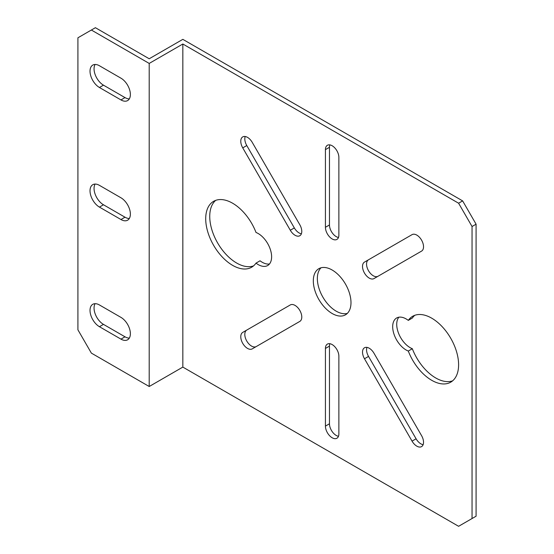 <?xml version="1.0" encoding="UTF-8"?>
<svg xmlns="http://www.w3.org/2000/svg" width="554" height="554" viewBox="0 0 554 554"><rect width="100%" height="100%" fill="white"/><g stroke="black" fill="none" stroke-linecap="round" stroke-linejoin="round"><path stroke-width="0.83" d="M472.05 226.517L458.601 203.221L462.632 200.887L182.841 39.348L149.206 58.766L95.399 27.7L77.913 37.797L77.913 329.81L91.368 353.113L149.206 386.505L149.206 63.426L182.841 44.008L182.841 367.094L458.601 526.3L476.087 516.203L476.087 224.19L472.05 226.517L472.05 518.53M182.841 44.008L458.601 203.221M332.151 270.013A26.634 15.373 60 0 1 349.553 293.481A26.634 15.373 60 0 1 345.467 314.824A26.634 15.373 60 0 1 318.834 299.444A26.634 15.373 60 0 1 318.834 268.69A26.634 15.373 60 0 1 332.151 270.013M338.875 235.062L338.875 157.398A9.515 5.492 -120 0 0 334.727 147.828A9.515 5.492 -120 0 0 327.393 145.28A9.515 5.492 -120 0 0 325.427 149.628L325.427 227.292A9.515 5.492 -120 0 0 329.582 236.87A9.515 5.492 -120 0 0 336.908 239.418A9.515 5.492 -120 0 0 338.875 235.062M325.427 348.452L325.427 426.116A9.515 5.492 -120 0 0 329.582 435.686A9.515 5.492 -120 0 0 336.908 438.235A9.515 5.492 -120 0 0 338.875 433.879L338.875 356.215A9.515 5.492 -120 0 0 334.727 346.645A9.515 5.492 -120 0 0 327.393 344.096A9.515 5.492 -120 0 0 325.427 348.452L329.464 346.118A9.515 5.492 60 0 1 329.865 343.709M374.005 278.579L421.566 251.114A9.515 5.492 -120 0 0 421.566 240.131A9.515 5.492 -120 0 0 412.051 234.64L364.49 262.097A9.515 5.492 -120 0 0 364.49 273.087A9.515 5.492 -120 0 0 374.005 278.579L374.005 278.579M290.303 304.935L242.742 332.393A9.515 5.492 -120 0 0 242.742 343.376A9.515 5.492 -120 0 0 252.25 348.868L299.811 321.41A9.515 5.492 -120 0 0 299.811 310.427A9.515 5.492 -120 0 0 290.303 304.935L290.303 304.935M364.49 358.757L412.051 441.129A9.515 5.492 -120 0 0 421.566 446.621A9.515 5.492 -120 0 0 421.566 435.638L374.005 353.265A9.515 5.492 -120 0 0 364.49 347.774A9.515 5.492 -120 0 0 364.49 358.757L368.528 356.423A9.515 5.492 60 0 1 366.963 347.386M299.811 224.758L252.25 142.385A9.515 5.492 -120 0 0 242.742 136.893A9.515 5.492 -120 0 0 242.742 147.876L290.303 230.249A9.515 5.492 -120 0 0 299.811 235.741A9.515 5.492 -120 0 0 299.811 224.758M408.298 351.049A19.023 10.983 60 0 1 394.164 334.637A19.023 10.983 60 0 1 396.622 317.996A19.023 10.983 60 0 1 408.298 320.385A38.046 21.966 60 0 1 412.675 316.279A38.046 21.966 60 0 1 450.721 338.245A38.046 21.966 60 0 1 450.721 382.177A38.046 21.966 60 0 1 408.298 351.049L412.328 348.715A19.023 10.983 60 0 1 398.922 334.159A19.023 10.983 60 0 1 398.859 317.207M256.01 232.465A38.046 21.966 -120 0 0 213.588 201.337A38.046 21.966 -120 0 0 213.588 245.27A38.046 21.966 -120 0 0 251.634 267.236A38.046 21.966 -120 0 0 256.01 263.129A19.023 10.983 -120 0 0 267.679 265.518A19.023 10.983 -120 0 0 270.137 248.871A19.023 10.983 -120 0 0 256.01 232.465M462.632 200.887L476.087 224.19M347.33 313.391A26.634 15.373 60 0 1 322.871 297.117A26.634 15.373 60 0 1 321.008 267.79M338.473 237.472A9.515 5.492 60 0 1 329.464 224.966L329.464 147.302A9.515 5.492 60 0 1 329.865 144.892M338.473 436.289A9.515 5.492 60 0 1 329.464 423.782L329.464 346.118M378.022 276.252A9.515 5.492 60 0 1 368.521 270.74A9.515 5.492 60 0 1 368.528 259.771L364.49 262.097M256.273 346.548A9.515 5.492 60 0 1 246.765 341.035A9.515 5.492 60 0 1 246.779 330.066L242.742 332.393M423.131 444.675A9.515 5.492 60 0 1 416.089 438.796L368.528 356.423M301.383 233.795A9.515 5.492 60 0 1 294.333 227.923L246.779 145.543A9.515 5.492 60 0 1 245.207 136.506M408.298 320.385L412.328 318.058A38.046 21.966 60 0 1 414.794 315.295M452.632 380.827A38.046 21.966 60 0 1 412.328 348.715M256.01 263.129L260.041 260.796A19.023 10.983 -120 0 0 269.479 263.974M215.714 200.354A38.046 21.966 -120 0 0 217.618 242.936A38.046 21.966 -120 0 0 253.545 265.885M182.841 367.094L149.206 386.505M91.368 30.027L149.206 63.426M99.436 185.355L120.959 197.785A13.317 7.687 60 0 1 129.657 209.516A13.317 7.687 60 0 1 127.621 220.187A13.317 7.687 60 0 1 120.959 219.529L99.436 207.106A13.317 7.687 60 0 1 90.738 195.368A13.317 7.687 60 0 1 92.781 184.697A13.317 7.687 60 0 1 99.436 185.355M99.436 304.963L120.959 317.387A13.317 7.687 60 0 1 129.657 329.118A13.317 7.687 60 0 1 127.621 339.789A13.317 7.687 60 0 1 120.959 339.131L99.436 326.708A13.317 7.687 60 0 1 90.738 314.97A13.317 7.687 60 0 1 92.781 304.298A13.317 7.687 60 0 1 99.436 304.963M120.959 78.183A13.317 7.687 60 0 1 129.657 89.914A13.317 7.687 60 0 1 127.621 100.586A13.317 7.687 60 0 1 120.959 99.928L99.436 87.504A13.317 7.687 60 0 1 90.738 75.766A13.317 7.687 60 0 1 92.781 65.095A13.317 7.687 60 0 1 99.436 65.753L120.959 78.183M129.324 218.484A13.317 7.687 60 0 1 124.996 217.203L103.473 204.772A13.317 7.687 60 0 1 95.108 184.073M129.324 338.085A13.317 7.687 60 0 1 124.996 336.804L103.473 324.374A13.317 7.687 60 0 1 95.108 303.675M129.324 98.882A13.317 7.687 60 0 1 124.996 97.594L103.473 85.171A13.317 7.687 60 0 1 95.108 64.472M329.464 224.966L325.427 227.292M329.464 147.302L325.427 149.628M329.464 423.782L325.427 426.116M120.959 339.131L124.996 336.804M99.436 326.708L103.473 324.374M120.959 219.529L124.996 217.203M99.436 207.106L103.473 204.772M120.959 99.928L124.996 97.594M99.436 87.504L103.473 85.171M416.089 438.796L412.051 441.129M294.333 227.923L290.303 230.249M246.779 145.543L242.742 147.876"/></g></svg>
